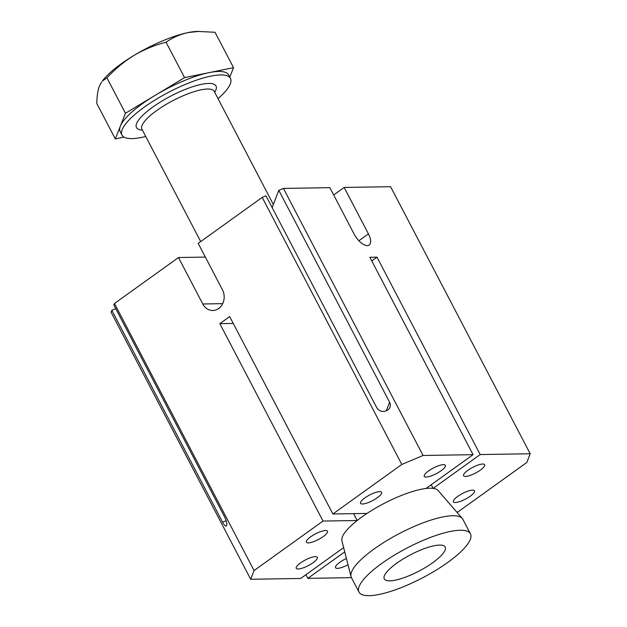 <?xml version="1.0" encoding="UTF-8"?>
<svg xmlns="http://www.w3.org/2000/svg" width="627" height="627" viewBox="0 0 627 627"><rect width="100%" height="100%" fill="white"/><g stroke="black" fill="none" stroke-linecap="round" stroke-linejoin="round"><path stroke-width="0.94" d="M396.672 563.25A34.367 9.186 152.4 0 0 384.273 578.878A34.367 9.186 152.4 0 0 432.787 562.67A34.367 9.186 152.4 0 0 445.186 547.034A34.367 9.186 152.4 0 0 396.672 563.25M470.462 533.828L462.867 519.313A62.888 16.804 152.4 0 0 462.271 518.427A62.888 16.804 152.4 0 0 374.107 548.97A62.888 16.804 152.4 0 0 351.034 576.581A62.888 16.804 152.4 0 0 351.41 577.577L358.997 592.092A62.888 16.804 152.4 0 0 447.764 562.435A62.888 16.804 152.4 0 0 470.462 533.828A62.888 16.804 152.4 0 0 381.694 563.485A62.888 16.804 152.4 0 0 358.997 592.092M462.271 518.427L438.124 490.557A54.384 14.531 152.4 0 0 433.108 488.386A54.384 14.531 152.4 0 0 425.96 488.496A54.384 14.531 152.4 0 0 367.022 513.427A54.384 14.531 152.4 0 0 361.873 516.969A54.384 14.531 152.4 0 0 357.178 520.504A54.384 14.531 152.4 0 0 341.919 540.85L351.034 576.581M313.038 562.709A11.897 3.182 -27.6 0 1 296.25 568.328A11.897 3.182 -27.6 0 1 300.537 562.905A11.897 3.182 -27.6 0 1 317.34 557.309A11.897 3.182 -27.6 0 1 313.038 562.709M323.179 536.61A11.897 3.182 -27.6 0 1 306.399 542.23A11.897 3.182 -27.6 0 1 310.678 536.806A11.897 3.182 -27.6 0 1 327.482 531.21A11.897 3.182 -27.6 0 1 323.179 536.61M346.41 558.469A11.897 3.182 152.4 0 0 339.826 562.278A11.897 3.182 152.4 0 0 335.539 567.701A11.897 3.182 152.4 0 0 348.016 564.747M428.57 470.948A11.897 3.182 152.4 0 0 424.283 476.371A11.897 3.182 152.4 0 0 441.071 470.752A11.897 3.182 152.4 0 0 445.374 465.352A11.897 3.182 152.4 0 0 428.57 470.948M364.851 497.901A11.897 3.182 152.4 0 0 360.564 503.324A11.897 3.182 152.4 0 0 377.352 497.705A11.897 3.182 152.4 0 0 381.647 492.305A11.897 3.182 152.4 0 0 364.851 497.901M480.36 470.117A11.897 3.182 -27.6 0 1 463.572 475.744A11.897 3.182 -27.6 0 1 467.86 470.321A11.897 3.182 -27.6 0 1 484.655 464.717A11.897 3.182 -27.6 0 1 480.36 470.117M470.211 496.216A11.897 3.182 -27.6 0 1 453.431 501.843A11.897 3.182 -27.6 0 1 457.71 496.419A11.897 3.182 -27.6 0 1 474.514 490.816A11.897 3.182 -27.6 0 1 470.211 496.216M344.732 551.862L307.841 578.353L351.449 577.655M305.937 574.708L307.841 578.353M425.96 488.496L473.056 454.677L423.053 455.476L401.813 464.458L262.196 197.403L265.981 195.796L376.764 407.707C378.974 411.046 381.992 412.135 385.809 410.967L386.632 410.622A6.795 6.262 21.2 0 0 389.931 407.276A6.795 6.262 21.2 0 0 389.602 402.275L278.819 190.365L272.134 207.568M233.26 323.446L219.826 323.657L229.678 316.58L332.866 513.975L401.813 464.458M332.866 513.975L367.022 513.427M371.764 260.934L376.999 257.172L369.859 257.282L473.056 454.677M431.196 484.734L433.108 488.386L480.196 454.559L530.199 453.76L526.821 462.46L457.875 511.977L456.699 512M376.999 257.172L480.196 454.559M219.826 323.657L323.023 521.053L357.178 520.504L353.589 513.646M323.023 521.053L254.076 570.562L250.698 579.262L111.081 312.207L111.818 310.318L115.744 308.656M343.651 547.622L300.701 578.462L250.698 579.262M111.818 310.318L222.601 522.22A6.795 1.912 -112.9 0 0 226.206 526.022A6.795 1.912 -112.9 0 0 226.59 525.567L226.723 525.23C227.107 523.373 226.41 520.622 224.638 516.962L113.863 305.059L114.467 303.507L254.076 570.562M114.467 303.507L178.483 257.525L202.764 303.97A13.598 11.568 89.1 0 0 212.827 310.49A13.598 11.568 89.1 0 0 218.682 308.508A13.598 11.568 89.1 0 0 222.46 289.823L198.179 243.378L262.196 197.403M530.199 453.76L390.582 186.705L344.152 187.442L333.682 194.966M358.903 240.737L368.433 233.887L344.152 187.442M368.433 233.887A13.598 6.152 -125.7 0 1 369.225 245.047A13.598 6.152 -125.7 0 1 367.359 245.612A13.598 6.152 -125.7 0 1 354.145 234.122L329.865 187.669L283.435 188.413L423.053 455.476M278.819 190.365L283.435 188.413M178.483 257.525L205.35 257.094M218.031 98.666A61.187 16.349 152.4 0 0 230.462 78.422A61.187 16.349 152.4 0 0 210.868 76.126A61.187 16.349 152.4 0 0 149.398 103.62A61.187 16.349 152.4 0 0 122.014 135.111A61.187 16.349 152.4 0 0 141.608 137.407A61.187 16.349 152.4 0 0 145.738 136.467M229.788 77.129L233.534 67.653L209.05 72.638A61.187 16.349 -27.6 0 1 228.643 74.934L230.462 78.422M209.05 72.638L184.565 77.623L155.01 95.437A61.187 16.349 -27.6 0 1 209.05 72.638M155.01 95.437L125.455 113.252L120.376 126.082A61.187 16.349 -27.6 0 1 155.01 95.437M122.014 135.111L120.196 131.631A61.187 16.349 -27.6 0 1 120.376 126.082L115.305 138.912L124.036 137.133M134.068 55.38A61.187 16.349 152.4 0 0 102.279 81.126L106.951 77.858C115.039 69.056 124.075 61.564 134.068 55.38C144.21 49.431 154.877 45.05 166.061 42.228C172.527 37.604 179.871 34.383 188.108 32.58A61.187 16.349 152.4 0 0 134.068 55.38M199.245 31.35L188.108 32.58A61.187 16.349 -27.6 0 1 197.395 31.405L215.03 32.267L233.534 67.653M115.305 138.912L96.801 103.518C96.895 96.339 97.773 90.507 99.434 86.024L101.55 82.113M125.455 113.252L106.951 77.858M184.565 77.623L166.061 42.228M386.303 410.756L389.602 402.275M222.601 522.22L226.198 520.7M202.764 303.97L222.679 303.656M142.407 130.095A44.87 11.991 -27.6 0 1 149.547 109.466A44.87 11.991 -27.6 0 1 201.635 84.292A44.87 11.991 -27.6 0 1 214.7 92.294M273.341 204.465L214.207 91.354A40.794 10.902 152.4 0 0 201.149 89.818A40.794 10.902 152.4 0 0 160.167 108.15A40.794 10.902 152.4 0 0 141.914 129.146L141.835 128.997M200.687 241.575L141.914 129.146"/></g></svg>
